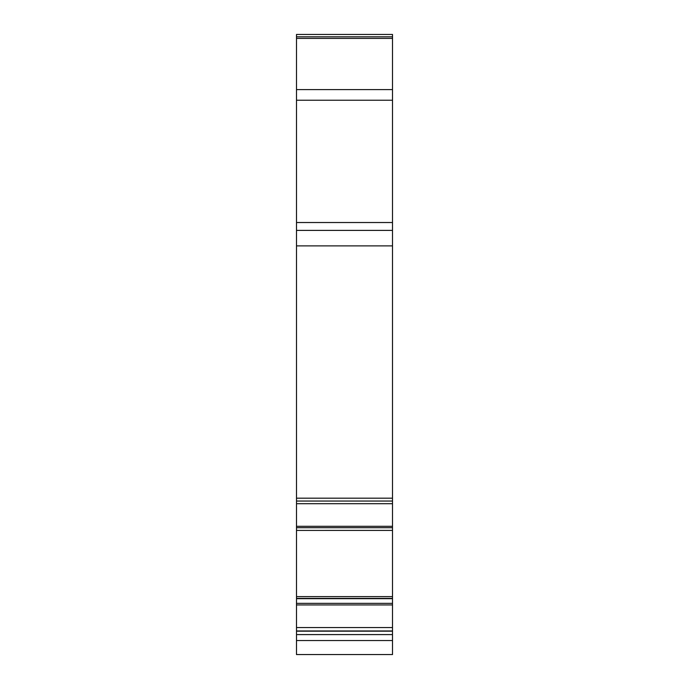 <?xml version="1.0" encoding="UTF-8"?>
<svg xmlns="http://www.w3.org/2000/svg" width="689" height="689" viewBox="0 0 689 689"><rect width="100%" height="100%" fill="white"/><g stroke="black" fill="none" stroke-linecap="round" stroke-linejoin="round"><path stroke-width="1.03" d="M296.494 640.555L296.494 654.55L392.506 654.55L392.506 634.586L296.494 634.586L296.494 640.555L392.506 640.555M296.494 603.357L392.506 603.357L392.506 596.605L296.494 596.605L296.494 634.586M296.494 596.605L296.494 527.705L392.506 527.705L392.506 535.723M296.494 36.81L392.506 36.81L392.506 34.45L296.494 34.45L296.494 527.705M296.494 498.181L392.506 498.181L392.506 501.049L296.494 501.049L392.506 501.041L392.506 527.705M296.494 631.176L392.506 631.176L392.506 634.586M392.506 631.176L392.506 603.357M392.506 596.605L392.506 530.418L296.494 530.418L392.506 530.401L296.494 530.418M296.494 230.393L392.506 230.393L392.506 498.181M392.506 230.393L392.506 36.81M296.494 89.613L392.506 89.613L392.506 100.224L296.494 100.224M392.506 568.451L392.506 571.362M324.829 654.55L383.058 654.55M296.494 630.969L392.506 630.969M296.494 627.558L392.506 627.558M296.494 604.942L392.506 604.942M392.506 598.681L296.494 598.681M392.506 598.62L296.494 598.62M392.506 598.388L296.494 598.388L392.506 598.379M296.494 526.31L392.506 526.31M296.494 503.693L392.506 503.693M296.494 245.887L392.506 245.887M296.494 222.53L392.506 222.53M296.494 38.403L392.506 38.403"/></g></svg>
